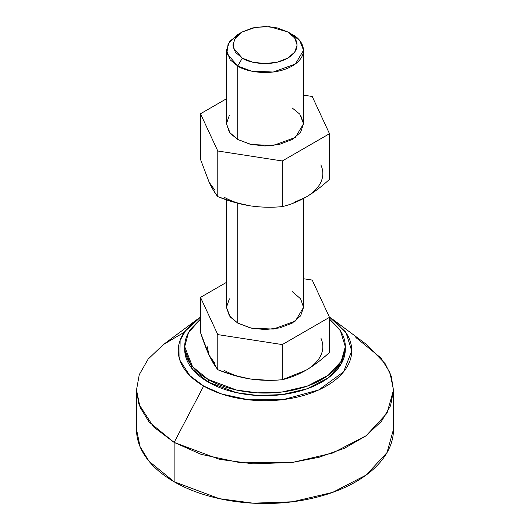 <?xml version="1.0" encoding="UTF-8"?>
<svg xmlns="http://www.w3.org/2000/svg" width="530" height="530" viewBox="0 0 530 530"><rect width="100%" height="100%" fill="white"/><g stroke="black" fill="none" stroke-linecap="round" stroke-linejoin="round"><path stroke-width="0.79" d="M292.262 34.556L299.788 40.704L303.551 50.29L295.356 64.011L273.248 72.034L251.333 71.106L237.738 66.031L237.738 139.476L237.738 66.031C244.621 71.265 271.711 77.466 292.262 66.031C312.064 54.166 301.325 38.524 292.262 34.556L287.717 31.933C295.27 35.238 304.22 48.276 287.717 58.161C270.591 67.688 248.013 62.527 242.283 58.161L237.738 66.031L242.283 58.161L252.704 62.182L265 63.593L277.296 62.182L287.717 58.161L294.68 52.145L297.125 45.05L294.68 37.948L287.717 31.933L277.296 27.911L265 26.5L252.704 27.911L242.283 31.933L235.32 37.948L232.875 45.05L235.32 52.145L242.283 58.161L233.2 47.667L234.267 39.644L242.283 31.933L255.645 27.302L269.545 26.686L287.717 31.933L292.262 34.556L287.717 31.933M237.738 203.268L237.738 323.081L251.333 328.156L273.248 329.084L295.356 321.061L303.551 307.347L300.616 315.86L292.262 323.081L279.754 327.904L265 329.6L250.246 327.904L237.738 323.081L237.738 203.268M265 380.076L250.027 378.937L233.723 375.273L217.784 369.728L213.51 363.6L209.145 355.332L207.177 346.686M329.494 319.06L340.412 330.74L345.308 346.686L341.254 361.235L328.236 375.273L307.267 386.118L282.179 391.981L257.56 392.856L236.532 390.047L208.21 379.473L208.21 382.097L236.532 392.67L257.56 395.479L282.179 394.605L307.267 388.742L328.236 377.897L341.254 363.858L345.308 349.31C345.308 355.458 343.274 361.374 339.2 367.058C335.126 372.736 329.322 377.751 321.79 382.097C314.257 386.443 305.572 389.795 295.733 392.147C285.895 394.505 275.653 395.678 265 395.678C254.347 395.678 244.105 394.505 234.267 392.147C224.428 389.795 215.743 386.443 208.21 382.097C200.678 377.751 194.874 372.736 190.8 367.058C186.726 361.374 184.692 355.458 184.692 349.31L192.529 369.297L208.21 382.097L208.21 379.473C215.743 383.826 224.428 387.172 234.267 389.524C244.105 391.882 254.347 393.055 265 393.055C275.653 393.055 285.895 391.882 295.733 389.524C305.572 387.172 314.257 383.826 321.79 379.473C329.322 375.127 335.126 370.112 339.2 364.435C343.274 358.75 345.308 352.834 345.308 346.686C345.308 340.538 343.274 334.622 339.2 328.945L329.494 319.047M355.862 337.511L380.951 357.995L389.921 372.577L393.499 389.967L387.006 413.248L366.177 435.7L332.621 453.051L292.481 462.438L253.095 463.836L219.453 459.338L174.138 442.424L203.666 386.032C211.801 390.729 221.182 394.346 231.809 396.891C242.435 399.428 253.499 400.7 265 400.7C276.501 400.7 287.565 399.428 298.191 396.891C308.818 394.346 318.199 390.729 326.334 386.032C334.463 381.335 340.73 375.922 345.136 369.788C349.535 363.653 351.734 357.266 351.734 350.621C351.734 343.983 349.535 337.597 345.136 331.462L329.375 317.059L333.542 319.935L346.11 332.88L351.734 350.886L343.586 371.822L318.662 389.967L283.311 399.574L248.729 399.812L221.871 394.068L203.666 386.032L174.138 442.424L201.102 454.336L240.892 462.836L292.129 462.485L319.192 457.238L344.5 448.254L365.813 435.971L381.421 421.37L390.557 405.748L393.499 390.358L391.253 376.148L385.164 363.679L366.541 344.507L334.496 320.65M195.504 320.65L163.459 344.507L148.148 359.108L139.257 374.677L136.501 389.987L138.853 404.099L153.587 426.935L174.138 442.424L174.138 481.77L219.453 498.684L253.095 503.182L292.481 501.784L332.621 492.397L366.177 475.046L387.006 452.587L393.499 429.313C393.499 439.151 390.239 448.612 383.72 457.701C377.194 466.791 367.913 474.814 355.862 481.77C343.811 488.726 329.918 494.086 314.177 497.856C298.43 501.618 282.04 503.5 265 503.5C247.96 503.5 231.57 501.618 215.823 497.856C200.082 494.086 186.189 488.726 174.138 481.77C162.087 474.814 152.806 466.791 146.28 457.701C139.761 448.612 136.501 439.151 136.501 429.313L140.079 446.697L149.049 461.285L174.138 481.77L174.138 442.424L149.049 421.94L140.079 407.358L136.501 389.967L139.257 374.69L148.115 359.148L163.373 344.566L184.334 332.217M200.506 319.047L190.8 328.945C186.726 334.622 184.692 340.538 184.692 346.686C184.692 352.834 186.726 358.75 190.8 364.435C194.874 370.112 200.678 375.127 208.21 379.473L192.529 366.674L184.692 346.686L188.441 332.681L200.506 319.06M214.922 363.381L209.145 355.332L200.506 332.495L200.506 297.37L217.784 334.602L282.278 344.579L329.494 317.324L312.216 280.085L303.551 278.747L312.216 280.085L329.494 317.324L282.278 344.579L217.784 334.602L200.506 297.37L226.449 282.391L200.506 297.37L200.506 332.495C203.593 341.956 206.475 349.568 209.145 355.332L217.784 369.728L217.784 334.602L217.784 369.728C229.304 374.326 240.057 377.393 250.034 378.937C261.005 380.514 271.751 380.772 282.278 379.705L282.278 344.579L282.278 379.705C270.757 380.739 260.011 380.48 250.034 378.937A57.823 33.383 0 0 1 224.11 370.298M305.896 370.291L305.883 370.298A57.823 33.383 0 0 0 320.855 338.047M203.666 386.032L189.8 375.578L179.849 360.161L180.127 340.3L186.123 329.793L196.458 319.935L200.506 317.139L184.864 331.462C180.465 337.597 178.265 343.983 178.265 350.621C178.265 357.266 180.465 363.653 184.864 369.788C189.27 375.922 195.537 381.335 203.666 386.032M329.494 352.45C321.75 359.625 313.886 365.574 305.889 370.298C297.794 374.842 289.923 377.983 282.278 379.705L305.889 370.298C313.19 366.078 321.061 360.128 329.494 352.45L329.494 317.324L329.494 352.45M242.283 31.933L237.738 34.556L228.119 43.811L226.84 53.437L237.738 66.031L230.212 59.883L226.449 50.29L229.781 41.241L240.209 33.251M226.449 199.843L226.449 307.347L230.212 316.933L237.738 323.081L229.384 315.86L226.449 307.347L229.384 298.827M292.262 291.606L300.616 298.827L303.551 307.347L303.551 198.485M250.061 205.826L233.743 202.162L217.784 196.617L213.517 190.489L209.145 182.214C212.093 188.441 214.968 193.245 217.784 196.617L217.784 150.997L200.506 113.758L200.506 159.378L209.145 182.214L200.506 159.378L200.506 113.758L226.449 98.779L200.506 113.758L217.784 150.997L217.784 196.617C228.317 200.936 239.063 204.004 250.034 205.819C261.025 207.409 271.771 207.661 282.278 206.594L282.278 160.974L217.784 150.997L282.278 160.974L282.278 206.594C289.923 204.865 297.794 201.725 305.889 197.18C313.886 192.456 321.75 186.507 329.494 179.332L329.494 133.712L282.278 160.974L329.494 133.712L329.494 179.332C321.75 186.507 313.886 192.456 305.889 197.18L293.911 202.486M237.738 139.476L230.212 133.328L226.449 123.735L229.384 132.255L237.738 139.476L250.246 144.299L265 145.995L279.754 144.299L292.262 139.476L300.616 132.255L303.551 123.735L295.356 137.456L273.248 145.478L251.333 144.544L237.738 139.476M312.216 96.48L329.494 133.712L312.216 96.48L303.551 95.135L312.216 96.48M305.896 197.173L305.889 197.18C297.794 201.725 289.923 204.865 282.278 206.594C271.771 207.661 261.025 207.409 250.034 205.819L250.008 205.812M214.922 190.263L209.145 182.214M292.262 108.001L299.788 114.142L303.551 123.735L300.616 115.222M229.384 115.222L226.449 123.735L226.449 50.29M224.11 197.18A57.823 33.383 0 0 0 250.034 205.819M305.889 197.18A57.823 33.383 0 0 0 320.855 164.929M303.551 50.29L303.551 123.735M345.308 346.686L345.308 349.31M393.499 389.967L393.499 429.313M136.501 389.967L136.501 429.313M184.692 346.686L184.692 349.31"/></g></svg>
